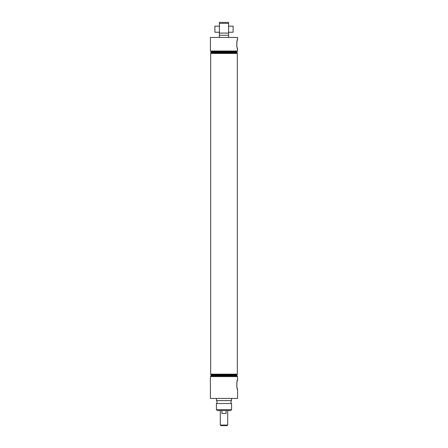 <?xml version="1.0" encoding="UTF-8"?>
<svg xmlns="http://www.w3.org/2000/svg" width="448" height="448" viewBox="0 0 448 448"><rect width="100%" height="100%" fill="white"/><g stroke="black" fill="none" stroke-linecap="round" stroke-linejoin="round"><path stroke-width="0.67" d="M228.609 37.442L228.609 35.258L219.391 35.258L219.391 37.442M228.609 35.258L228.609 33.074L219.391 33.074L219.391 35.258M231.549 398.429L231.549 400.613A1.943 1.943 0 0 0 231.582 403.525L216.418 403.525A1.943 1.943 0 0 0 216.451 400.613L216.451 398.429M236.975 47.018L237.586 49.146C236.606 49.437 236.606 39.026 237.586 39.323L237.138 40.762M237.121 40.824L236.964 41.502M236.79 42.51L236.718 43.198M236.712 45.214L236.958 46.928M237.149 388.114L237.586 389.514C236.606 389.805 236.606 379.394 237.586 379.686L237.138 381.13M237.121 381.192L236.964 381.87M236.79 382.878L236.718 383.566M236.712 385.582L236.958 387.296M236.975 387.38L237.143 388.08M230.614 410.558L217.386 410.558L216.418 409.59L231.582 409.59L230.614 410.558M237.586 39.323L237.586 37.442L210.414 37.442L210.414 51.027L237.586 51.027L237.586 49.146M237.345 53.452L210.655 53.452L211.299 52.808L236.701 52.808L237.345 53.452L237.345 374.17L210.655 374.17L211.299 374.814L210.728 375.379L237.272 375.379L236.701 374.814L211.299 374.814M236.701 52.808L237.272 52.242L210.728 52.242L211.299 52.808M210.728 52.242L211.299 51.671L236.701 51.671L237.272 52.242M236.701 51.671L237.345 51.027M211.299 51.671L210.655 51.027M237.586 379.686L237.586 376.594L210.414 376.594L210.414 398.429L237.586 398.429L237.586 389.514M231.549 400.613L216.451 400.613M216.418 403.525L216.418 409.59M231.582 403.525L231.582 409.59M236.701 374.814L237.345 374.17M237.272 375.379L236.701 375.95L211.299 375.95L210.728 375.379M211.299 375.95L210.655 376.594M236.701 375.95L237.345 376.594M210.655 53.452L210.655 374.17M228.609 23.369L219.391 23.369L219.391 22.4L228.609 22.4L228.609 33.074M219.391 33.074L219.391 23.369M227.69 425.09L227.181 425.6L220.819 425.6L220.31 425.09L227.69 425.09L227.69 410.558M226.1 410.558L226.1 413.47L221.9 413.47L221.9 410.558M220.31 425.09L220.31 410.558M228.609 26.158L233.1 26.158L233.1 32.228L228.609 32.228M219.391 26.158L214.9 26.158L214.9 32.228L219.391 32.228"/></g></svg>

